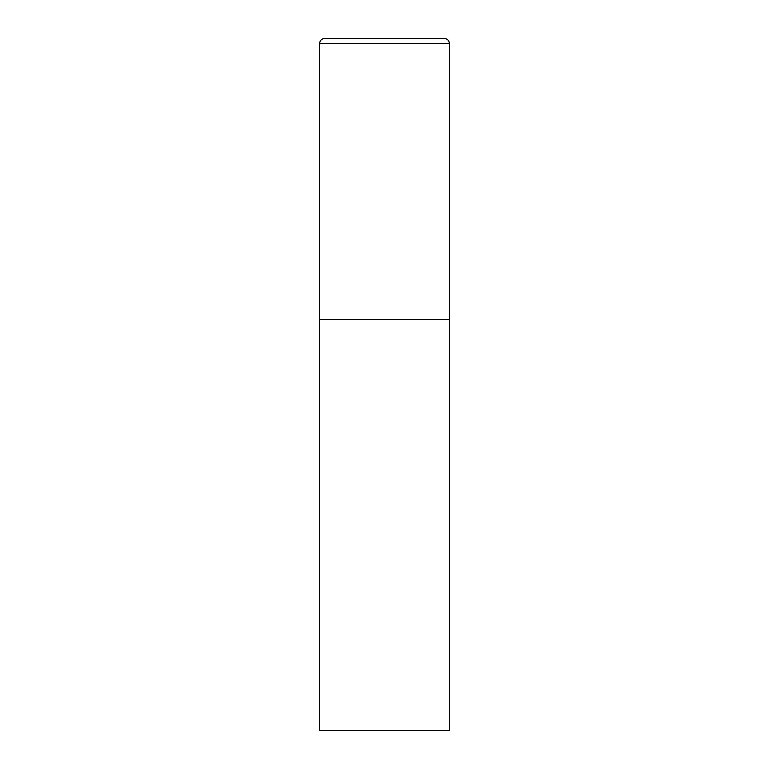 <?xml version="1.0" encoding="UTF-8"?>
<svg xmlns="http://www.w3.org/2000/svg" width="769" height="769" viewBox="0 0 769 769"><rect width="100%" height="100%" fill="white"/><g stroke="black" fill="none" stroke-linecap="round" stroke-linejoin="round"><path stroke-width="1.15" d="M319.616 43.641L319.616 730.55L449.384 730.55L449.384 319.616L319.616 319.616L449.384 319.616L449.384 43.641A5.191 5.191 0 0 0 444.194 38.45L324.806 38.45A5.191 5.191 0 0 0 319.616 43.641L449.384 43.641"/></g></svg>
